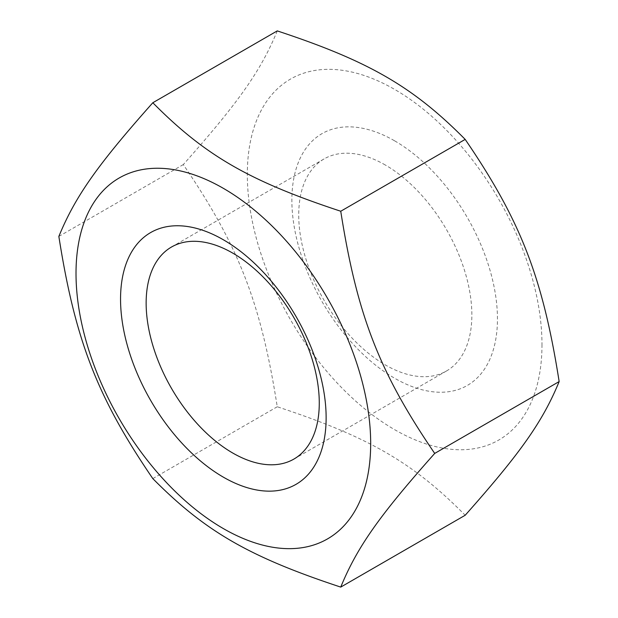 <?xml version="1.0" encoding="UTF-8"?>
<svg xmlns="http://www.w3.org/2000/svg" width="618" height="618" viewBox="0 0 618 618"><rect width="100%" height="100%" fill="white"/><g stroke="black" fill="none" stroke-linecap="round" stroke-linejoin="round"><path stroke-width="0.46" stroke-dasharray="3.09 2.32" d="M394.655 140.85A145.369 83.932 60 0 1 483.678 370.29A145.369 83.932 60 0 1 305.64 267.501A145.369 83.932 60 0 1 394.655 140.85M385.292 164.998A122.426 70.684 -120 0 0 324.079 158.934A122.426 70.684 -120 0 0 324.079 300.294A122.426 70.684 -120 0 0 446.497 370.978A122.426 70.684 -120 0 0 465.269 272.878A122.426 70.684 -120 0 0 385.292 164.998M541.986 344.605A208.359 120.294 60 0 1 320.989 364.35A208.359 120.294 60 0 1 320.989 69.68A208.359 120.294 60 0 1 541.986 344.605M277.258 30.9C260.912 70.707 238.811 102.155 183.291 164.581C238.811 245.879 260.912 302.843 277.258 406.76C368.699 436.934 412.909 462.457 465.184 515.257M277.258 406.76L152.816 478.602M183.291 164.581L58.849 236.424M171.503 247.022L324.079 158.934M293.921 459.066L446.497 370.978"/><path stroke-width="0.93" d="M232.708 453.002A122.426 70.684 60 0 1 152.731 345.122A122.426 70.684 60 0 1 171.503 247.022A122.426 70.684 60 0 1 232.708 253.086A122.426 70.684 60 0 1 312.685 360.966A122.426 70.684 60 0 1 293.921 459.066A122.426 70.684 60 0 1 232.708 453.002M223.345 477.15A145.369 83.932 -120 0 0 312.36 350.499A145.369 83.932 -120 0 0 134.322 247.71A145.369 83.932 -120 0 0 223.345 477.15M370.676 443.515A208.359 120.294 -120 0 0 149.68 168.59A208.359 120.294 -120 0 0 149.68 463.253A208.359 120.294 -120 0 0 370.676 443.515M340.742 587.1L465.184 515.257C520.696 452.832 542.805 421.383 559.151 381.576C542.805 277.667 520.696 220.696 465.184 139.398C412.909 86.605 368.699 61.082 277.258 30.9L152.816 102.742C205.091 155.543 249.301 181.066 340.742 211.24C357.088 315.157 379.189 372.121 434.709 453.419C379.189 515.845 357.088 547.293 340.742 587.1C249.301 556.918 205.091 531.395 152.816 478.602C97.304 397.304 75.195 340.333 58.849 236.424C75.195 196.617 97.304 165.168 152.816 102.742M559.151 381.576L434.709 453.419M465.184 139.398L340.742 211.24"/></g></svg>
